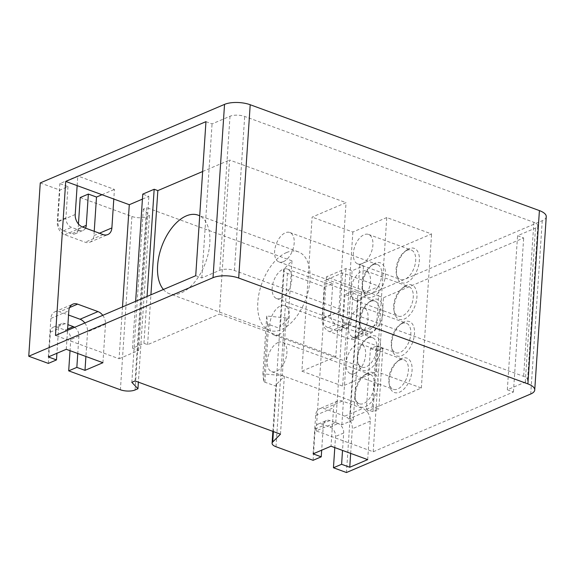<?xml version="1.0" encoding="UTF-8"?>
<svg xmlns="http://www.w3.org/2000/svg" width="575" height="575" viewBox="0 0 575 575"><rect width="100%" height="100%" fill="white"/><g stroke="black" fill="none" stroke-linecap="round" stroke-linejoin="round"><path stroke-width="0.43" stroke-dasharray="2.88 2.16" d="M280.492 434.168L284.33 376.395L276.546 384.251A10.458 4.025 -176.2 0 0 275.921 385.487A10.458 4.025 -176.2 0 0 276.036 386.192L264.867 382.202A2.616 1.006 3.8 0 1 263.637 381.318L262.897 373.793L282.296 375.655L286.134 317.882L288.168 318.629L292.007 260.863L284.223 268.712A10.458 4.025 -176.2 0 0 283.597 269.955A10.458 4.025 -176.2 0 0 287.507 273.427L324.595 287.004L332.752 283.525L324.602 280.543L342.542 272.895L379.198 286.314L361.265 293.962L353.115 290.979L351.037 322.273A7.842 5.764 66.9 0 1 348.004 327.247A7.842 5.764 66.9 0 1 344.447 327.254L336.303 324.271A7.842 5.764 66.9 0 1 330.675 314.82L332.752 283.525M286.134 317.882L266.735 316.027L267.476 323.545A2.616 1.006 -176.2 0 0 268.705 324.437L279.867 328.418L276.036 386.192M279.867 328.418A10.458 4.025 3.8 0 1 279.759 327.721A10.458 4.025 3.8 0 1 280.384 326.485L288.168 318.629M546.25 216.674A18.299 7.044 -176.2 0 1 542.247 220.678L357.973 299.216L344.964 294.457L353.115 290.979M40.264 182.922L59.836 190.088L67.987 186.616L59.843 183.633L77.783 175.986L114.439 189.405L113.8 199.036M101.991 194.709L114.439 189.405M80.198 197.541L131.912 216.473A10.458 4.025 -176.2 0 0 146.582 216.674L149.457 215.445L143.326 209.02L146.589 207.632L135.075 380.938M292.007 260.863L146.589 207.632M284.33 376.395L282.296 375.655M266.735 316.027L262.897 373.793M264.867 382.202L268.705 324.437M143.326 209.02L131.819 382.332M149.457 215.445L138.388 382.152M78.444 223.991L78.121 228.836A7.842 5.764 -113.1 0 1 75.088 233.817A7.842 5.764 -113.1 0 1 71.53 233.824L63.387 230.841A7.842 5.764 -113.1 0 1 57.759 221.382L59.836 190.088M48.322 363.4L50.399 332.106A7.842 5.764 -113.1 0 1 53.439 327.125A7.842 5.764 -113.1 0 1 56.99 327.118L65.14 330.1A7.842 5.764 -113.1 0 1 70.768 339.559L70.028 350.671M67.987 186.616L65.909 217.903A7.842 5.764 66.9 0 0 71.537 227.362L79.688 230.345A7.842 5.764 66.9 0 0 83.238 230.338A7.842 5.764 66.9 0 0 85.538 228.138M94.228 231.315L93.941 235.563A10.458 7.683 -113.1 0 1 89.894 242.197A10.458 7.683 -113.1 0 1 85.157 242.212L64.788 234.758A10.458 7.683 -113.1 0 1 57.284 222.144L59.843 183.633M77.143 185.617L77.783 175.986M66.269 349.298L67.527 330.352M122.511 306.913L119.068 358.757L55.48 335.484M102.925 362.71L105.484 324.199A10.458 7.683 66.9 0 0 102.76 315.33M48.329 356.938L50.887 318.428A10.458 7.683 -113.1 0 1 54.934 311.794A10.458 7.683 -113.1 0 1 59.678 311.779L68.547 315.028M84.82 322.978A10.458 7.683 -113.1 0 1 87.551 331.847L85.912 356.486M74.649 327.312A7.842 5.764 66.9 0 1 78.919 336.088L77.762 353.503M53.439 327.125L61.59 323.653A7.842 5.764 66.9 0 1 65.147 323.646L67.907 324.652M61.59 323.653A7.842 5.764 66.9 0 0 58.557 328.627L56.918 353.28M335.814 356.701L219.362 314.079L229.59 160.022L346.042 202.652L312.124 217.106L301.889 371.155L335.814 356.701L346.042 202.652M301.889 371.155L342.628 386.069L376.546 371.608L386.774 217.558L431.581 233.96L359.828 264.543L363.493 265.88L352.08 270.746L345.97 268.511L326.406 276.855L378.558 295.945L379.198 286.314M195.723 275.713L201.832 277.948L219.772 270.3A10.458 4.025 -176.2 0 1 234.442 270.502L523.645 376.359A10.458 4.025 -176.2 0 1 527.555 379.831A10.458 4.025 -176.2 0 1 525.27 382.123L507.33 389.771L513.439 392.006L373.197 451.777L316.171 430.905L335.743 422.567L341.852 424.803L353.266 419.937L349.6 418.593L421.353 388.01L376.546 371.608M119.068 358.757L138.64 350.419L132.523 348.184L143.944 343.318L147.61 344.655L219.362 314.079M202.644 171.508L229.59 160.022M142.428 199.108L148.868 196.37L142.758 194.127M205.958 121.656L212.067 123.898L230.007 116.251A10.458 4.025 3.8 0 1 244.677 116.452L533.873 222.309A10.458 4.025 3.8 0 1 537.783 225.781A10.458 4.025 3.8 0 1 535.497 228.074L517.565 235.714L523.674 237.949L383.432 297.728L378.558 295.945L376.647 324.832A10.458 7.683 66.9 0 1 372.593 331.466L354.66 339.113A10.458 7.683 -113.1 0 1 349.916 339.121L329.554 331.667A10.458 7.683 -113.1 0 1 322.043 319.053L324.602 280.543M386.774 217.558L352.856 232.02L312.124 217.106M147.61 344.655L150.916 294.81M163.415 289.484A41.824 23.345 -69.9 0 0 169.33 293.703A41.824 23.345 -69.9 0 0 181.147 292.941A41.824 23.345 -69.9 0 0 208.085 254.351A41.824 23.345 -69.9 0 0 199.697 215.869M143.944 343.318L147.056 296.456M132.523 348.184L135.635 301.322M138.64 350.419L148.868 196.37M286.465 252.59A41.824 23.345 110.1 0 1 298.288 251.828A41.824 23.345 110.1 0 1 308.631 289.512A41.824 23.345 110.1 0 1 281.355 329.619A41.824 23.345 110.1 0 1 269.531 330.381A41.824 23.345 110.1 0 1 259.188 292.697A41.824 23.345 110.1 0 1 286.465 252.59M357.973 299.216L346.466 472.528M366.397 409.307L372.262 406.798L378.788 409.127L373.031 411.671L366.397 409.307L370.422 348.644L376.294 346.143L372.262 406.798M373.197 451.777L383.432 297.728M513.439 392.006L523.674 237.949M344.964 294.457L342.887 325.745A7.842 5.764 -113.1 0 1 339.847 330.726A7.842 5.764 -113.1 0 1 336.296 330.733L328.145 327.75A7.842 5.764 -113.1 0 1 322.518 318.291L324.595 287.004M313.088 460.309L315.165 429.015A7.842 5.764 -113.1 0 1 318.198 424.041A7.842 5.764 -113.1 0 1 321.756 424.034L329.899 427.017A7.842 5.764 -113.1 0 1 335.527 436.468L334.794 447.58M354.66 339.113A10.458 7.683 -113.1 0 0 358.707 332.472L361.265 293.962M342.542 272.895L339.983 311.413A10.458 7.683 66.9 0 0 347.494 324.02L367.856 331.473A10.458 7.683 66.9 0 0 372.593 331.466M367.691 459.626L370.25 421.108A10.458 7.683 66.9 0 0 362.739 408.502L342.377 401.048A10.458 7.683 66.9 0 0 337.633 401.055A10.458 7.683 66.9 0 0 333.586 407.697L331.027 446.207M316.171 430.905L326.406 276.855M350.671 453.395L352.31 428.756A10.458 7.683 -113.1 0 0 344.806 416.149L324.437 408.696A10.458 7.683 -113.1 0 0 319.7 408.703A10.458 7.683 -113.1 0 0 315.653 415.337L313.095 453.855M318.198 424.041L326.356 420.562A7.842 5.764 66.9 0 1 329.906 420.555L338.057 423.538A7.842 5.764 66.9 0 1 343.685 432.997L342.527 450.412M326.356 420.562A7.842 5.764 66.9 0 0 323.315 425.543L321.684 450.189M335.743 422.567L345.97 268.511M341.852 424.803L352.08 270.746M353.266 419.937L363.493 265.88M349.6 418.593L359.828 264.543M421.353 388.01L431.581 233.96M401.76 358.469A18.299 10.213 -69.9 0 0 398.842 360.245A18.299 10.213 -69.9 0 0 389.534 385.667A18.299 10.213 -69.9 0 0 399.524 392.172A18.299 10.213 -69.9 0 0 412.059 370.451A18.299 10.213 -69.9 0 0 401.76 358.469M404.196 321.885A18.299 10.213 -69.9 0 0 401.271 323.66A18.299 10.213 -69.9 0 0 391.97 349.082A18.299 10.213 -69.9 0 0 401.954 355.58A18.299 10.213 -69.9 0 0 414.489 333.867A18.299 10.213 -69.9 0 0 404.196 321.885M406.626 285.293A18.299 10.213 -69.9 0 0 403.7 287.069A18.299 10.213 -69.9 0 0 394.4 312.498A18.299 10.213 -69.9 0 0 404.383 318.996A18.299 10.213 -69.9 0 0 416.918 297.282A18.299 10.213 -69.9 0 0 406.626 285.293M409.055 248.709A18.299 10.213 -69.9 0 0 406.137 250.484A18.299 10.213 -69.9 0 0 396.829 275.907A18.299 10.213 -69.9 0 0 406.812 282.404A18.299 10.213 -69.9 0 0 419.348 260.691A18.299 10.213 -69.9 0 0 409.055 248.709M367.842 372.923A18.299 10.213 -69.9 0 0 364.924 374.699A18.299 10.213 -69.9 0 0 355.616 400.128A18.299 10.213 -69.9 0 0 365.607 406.626A18.299 10.213 -69.9 0 0 378.142 384.912A18.299 10.213 -69.9 0 0 367.842 372.923M370.271 336.339A18.299 10.213 -69.9 0 0 367.353 338.114A18.299 10.213 -69.9 0 0 358.045 363.537A18.299 10.213 -69.9 0 0 368.036 370.041A18.299 10.213 -69.9 0 0 380.571 348.321A18.299 10.213 -69.9 0 0 370.271 336.339M372.701 299.755A18.299 10.213 -69.9 0 0 369.783 301.53A18.299 10.213 -69.9 0 0 360.475 326.952A18.299 10.213 -69.9 0 0 370.465 333.45A18.299 10.213 -69.9 0 0 383 311.736A18.299 10.213 -69.9 0 0 372.701 299.755M375.137 263.163A18.299 10.213 -69.9 0 0 372.212 264.938A18.299 10.213 -69.9 0 0 362.911 290.368A18.299 10.213 -69.9 0 0 372.895 296.865A18.299 10.213 -69.9 0 0 385.43 275.152A18.299 10.213 -69.9 0 0 375.137 263.163M352.856 232.02L342.628 386.069M362.171 263.602A15.683 8.754 110.1 0 1 357.736 263.882A15.683 8.754 110.1 0 1 353.855 249.751A15.683 8.754 110.1 0 1 364.09 234.715A15.683 8.754 110.1 0 1 368.518 234.428A15.683 8.754 110.1 0 1 372.399 248.558A15.683 8.754 110.1 0 1 362.171 263.602M359.742 300.186A15.683 8.754 110.1 0 1 355.307 300.473A15.683 8.754 110.1 0 1 351.426 286.343A15.683 8.754 110.1 0 1 361.661 271.299A15.683 8.754 110.1 0 1 366.088 271.019A15.683 8.754 110.1 0 1 369.969 285.15A15.683 8.754 110.1 0 1 359.742 300.186M357.305 336.77A15.683 8.754 110.1 0 1 352.877 337.058A15.683 8.754 110.1 0 1 348.996 322.927A15.683 8.754 110.1 0 1 359.224 307.891A15.683 8.754 110.1 0 1 363.659 307.603A15.683 8.754 110.1 0 1 367.54 321.734A15.683 8.754 110.1 0 1 357.305 336.77M354.876 373.362A15.683 8.754 110.1 0 1 350.448 373.649A15.683 8.754 110.1 0 1 346.567 359.519A15.683 8.754 110.1 0 1 356.795 344.475A15.683 8.754 110.1 0 1 361.229 344.188A15.683 8.754 110.1 0 1 365.111 358.318A15.683 8.754 110.1 0 1 354.876 373.362M406.856 250.369A15.683 8.754 -69.9 0 0 404.354 251.893A15.683 8.754 -69.9 0 0 396.376 273.686A15.683 8.754 -69.9 0 0 400.509 279.543A15.683 8.754 -69.9 0 0 404.937 279.256A15.683 8.754 -69.9 0 0 415.172 264.213A15.683 8.754 -69.9 0 0 411.29 250.082A15.683 8.754 -69.9 0 0 406.856 250.369M404.426 286.954A15.683 8.754 -69.9 0 0 401.925 288.478A15.683 8.754 -69.9 0 0 393.947 310.27A15.683 8.754 -69.9 0 0 398.08 316.128A15.683 8.754 -69.9 0 0 402.507 315.84A15.683 8.754 -69.9 0 0 412.742 300.804A15.683 8.754 -69.9 0 0 408.861 286.673A15.683 8.754 -69.9 0 0 404.426 286.954M401.997 323.545A15.683 8.754 -69.9 0 0 399.496 325.069A15.683 8.754 -69.9 0 0 391.518 346.862A15.683 8.754 -69.9 0 0 395.643 352.712A15.683 8.754 -69.9 0 0 400.078 352.432A15.683 8.754 -69.9 0 0 410.306 337.388A15.683 8.754 -69.9 0 0 406.424 323.258A15.683 8.754 -69.9 0 0 401.997 323.545M399.567 360.13A15.683 8.754 -69.9 0 0 397.066 361.653A15.683 8.754 -69.9 0 0 389.088 383.446A15.683 8.754 -69.9 0 0 393.214 389.304A15.683 8.754 -69.9 0 0 397.648 389.016A15.683 8.754 -69.9 0 0 407.876 373.973A15.683 8.754 -69.9 0 0 403.995 359.842A15.683 8.754 -69.9 0 0 399.567 360.13M365.65 374.591A15.683 8.754 -69.9 0 0 363.141 376.107A15.683 8.754 -69.9 0 0 355.17 397.9A15.683 8.754 -69.9 0 0 359.296 403.758A15.683 8.754 -69.9 0 0 363.731 403.47A15.683 8.754 -69.9 0 0 373.958 388.434A15.683 8.754 -69.9 0 0 370.077 374.303A15.683 8.754 -69.9 0 0 365.65 374.591M278.07 342.535A15.683 8.754 110.1 0 1 282.505 342.247A15.683 8.754 110.1 0 1 286.386 356.378A15.683 8.754 110.1 0 1 276.151 371.414A15.683 8.754 110.1 0 1 271.723 371.702A15.683 8.754 110.1 0 1 267.842 357.571A15.683 8.754 110.1 0 1 278.07 342.535M278.58 334.83A15.683 8.754 110.1 0 1 274.153 335.117A15.683 8.754 110.1 0 1 270.272 320.987A15.683 8.754 110.1 0 1 280.499 305.943A15.683 8.754 110.1 0 1 284.934 305.663A15.683 8.754 110.1 0 1 288.815 319.793A15.683 8.754 110.1 0 1 278.58 334.83M281.017 298.245A15.683 8.754 110.1 0 1 276.582 298.526A15.683 8.754 110.1 0 1 272.701 284.395A15.683 8.754 110.1 0 1 282.929 269.359A15.683 8.754 110.1 0 1 287.363 269.071A15.683 8.754 110.1 0 1 291.245 283.202A15.683 8.754 110.1 0 1 281.017 298.245M283.446 261.654A15.683 8.754 110.1 0 1 279.012 261.941A15.683 8.754 110.1 0 1 275.13 247.811A15.683 8.754 110.1 0 1 285.365 232.774A15.683 8.754 110.1 0 1 289.793 232.487A15.683 8.754 110.1 0 1 293.674 246.618A15.683 8.754 110.1 0 1 283.446 261.654M368.079 337.999A15.683 8.754 -69.9 0 0 365.578 339.523A15.683 8.754 -69.9 0 0 357.6 361.316A15.683 8.754 -69.9 0 0 361.725 367.173A15.683 8.754 -69.9 0 0 366.16 366.886A15.683 8.754 -69.9 0 0 376.388 351.842A15.683 8.754 -69.9 0 0 372.507 337.712A15.683 8.754 -69.9 0 0 368.079 337.999M370.508 301.415A15.683 8.754 -69.9 0 0 368.007 302.939A15.683 8.754 -69.9 0 0 360.029 324.724A15.683 8.754 -69.9 0 0 364.155 330.582A15.683 8.754 -69.9 0 0 368.589 330.302A15.683 8.754 -69.9 0 0 378.817 315.258A15.683 8.754 -69.9 0 0 374.936 301.127A15.683 8.754 -69.9 0 0 370.508 301.415M372.938 264.823A15.683 8.754 -69.9 0 0 370.437 266.347A15.683 8.754 -69.9 0 0 362.458 288.14A15.683 8.754 -69.9 0 0 366.584 293.998A15.683 8.754 -69.9 0 0 371.019 293.71A15.683 8.754 -69.9 0 0 381.247 278.674A15.683 8.754 -69.9 0 0 377.365 264.543A15.683 8.754 -69.9 0 0 372.938 264.823M370.422 348.644L377.063 351.009L373.031 411.671M377.063 351.009L382.821 348.472L376.294 346.143M382.821 348.472L378.788 409.127M507.33 389.771L517.565 235.714M201.832 277.948L212.067 123.898M276 446.732L287.507 273.427M276.546 384.251L273.405 431.573M284.223 268.712L280.384 326.485M267.476 323.545L263.637 381.318M135.067 389.979L146.582 216.674M131.912 216.473L120.398 389.778M78.121 228.836L82.441 226.996M79.688 230.345L71.53 233.824M63.387 230.841L71.537 227.362M65.909 217.903L57.759 221.382M75.224 214.497L57.284 222.144M64.788 234.758L82.728 227.111M69.582 307.56L59.678 311.779M50.887 318.428L68.828 310.78M105.484 324.199L87.551 331.847M93.941 235.563L99.432 233.227M103.097 234.564L85.157 242.212M542.247 220.678L530.739 393.99M344.447 327.254L336.296 330.733M328.145 327.75L336.303 324.271M342.887 325.745L351.037 322.273M329.554 331.667L347.494 324.02M339.983 311.413L322.043 319.053M367.856 331.473L349.916 339.121M358.707 332.472L376.647 324.832M342.377 401.048L324.437 408.696M344.806 416.149L362.739 408.502M315.653 415.337L333.586 407.697M370.25 421.108L352.31 428.756M343.685 432.997L335.527 436.468M329.899 427.017L338.057 423.538M329.906 420.555L321.756 424.034M315.165 429.015L323.315 425.543M330.675 314.82L322.518 318.291M525.27 382.123L535.497 228.074M533.873 222.309L523.645 376.359M234.442 270.502L244.677 116.452M230.007 116.251L219.772 270.3M78.919 336.088L70.768 339.559M65.14 330.1L67.613 329.051M65.147 323.646L56.99 327.118M50.399 332.106L58.557 328.627M272.873 431.379L275.921 385.487M279.759 327.721L283.597 269.955M75.088 233.817L83.238 230.338M54.934 311.794L72.874 304.146M298.288 251.828L198.08 215.151M269.531 330.381L169.33 293.703M89.894 242.197L107.834 234.557M339.847 330.726L348.004 327.247M337.633 401.055L319.7 408.703M357.736 263.882L400.509 279.543M396.376 273.686L396.829 275.907M404.354 251.893L406.137 250.484M368.518 234.428L411.29 250.082M355.307 300.473L398.08 316.128M393.947 310.27L394.4 312.498M401.925 288.478L403.7 287.069M366.088 271.019L408.861 286.673M352.877 337.058L395.643 352.712M391.518 346.862L391.97 349.082M399.496 325.069L401.271 323.66M363.659 307.603L406.424 323.258M350.448 373.649L393.214 389.304M389.088 383.446L389.534 385.667M397.066 361.653L398.842 360.245M361.229 344.188L403.995 359.842M355.17 397.9L355.616 400.128M363.141 376.107L364.924 374.699M282.505 342.247L370.077 374.303M271.723 371.702L359.296 403.758M274.153 335.117L361.725 367.173M357.6 361.316L358.045 363.537M365.578 339.523L367.353 338.114M284.934 305.663L372.507 337.712M276.582 298.526L364.155 330.582M360.029 324.724L360.475 326.952M368.007 302.939L369.783 301.53M287.363 269.071L374.936 301.127M279.012 261.941L366.584 293.998M362.458 288.14L362.911 290.368M370.437 266.347L372.212 264.938M289.793 232.487L377.365 264.543M527.555 379.831L537.783 225.781"/><path stroke-width="0.86" d="M534.736 389.979L546.25 216.674A18.299 7.044 -176.2 0 0 539.408 210.594L250.204 104.736A18.299 7.044 -176.2 0 0 224.537 104.384L40.264 182.922L28.75 356.234L213.023 277.696A18.299 7.044 3.8 0 1 238.697 278.048L527.893 383.906A18.299 7.044 3.8 0 1 534.736 389.979A18.299 7.044 3.8 0 1 530.739 393.99L346.466 472.528L333.45 467.762L341.607 464.291L349.751 467.267L367.691 459.626L331.027 446.207L313.095 453.855L321.238 456.83L313.088 460.309L276 446.732A10.458 4.025 3.8 0 1 272.09 443.26A10.458 4.025 3.8 0 1 272.708 442.024L280.492 434.168L135.075 380.938L131.819 382.332L137.95 388.75L135.067 389.979A10.458 4.025 3.8 0 1 120.398 389.778L68.691 370.853L76.842 367.375L84.992 370.357L102.925 362.71L66.269 349.298L48.329 356.938L56.479 359.921L56.918 353.28M28.75 356.234L48.322 363.4L56.479 359.921M78.444 223.991L80.198 197.541L88.356 194.07L96.499 197.053L101.991 194.709M138.388 382.152L137.95 388.75M68.691 370.853L70.028 350.671M88.356 194.07L86.279 225.357A7.842 5.764 66.9 0 1 85.538 228.138M96.499 197.053L94.228 231.315M65.715 181.434L205.958 121.656L195.723 275.713L55.48 335.484L65.715 181.434L77.143 185.617L75.224 214.497A10.458 7.683 66.9 0 0 82.728 227.111L103.097 234.564A10.458 7.683 66.9 0 0 107.834 234.557A10.458 7.683 66.9 0 0 111.881 227.916L113.8 199.036L129.296 204.707L142.428 199.108M67.527 330.352L68.828 310.78A10.458 7.683 66.9 0 1 72.874 304.146A10.458 7.683 66.9 0 1 77.611 304.132L97.98 311.592A10.458 7.683 66.9 0 1 102.76 315.33M122.511 306.913L129.296 204.707M68.547 315.028L80.04 319.233A10.458 7.683 -113.1 0 1 84.82 322.978M85.912 356.486L84.992 370.357M77.762 353.503L76.842 367.375M74.649 327.312A7.842 5.764 66.9 0 0 73.291 326.629L67.907 324.652M135.635 301.322L142.758 194.127L154.172 189.261L157.838 190.605L202.644 171.508M113.8 199.036L77.143 185.617M150.916 294.81L157.838 190.605M199.697 215.869A41.824 23.345 -69.9 0 0 198.08 215.151A41.824 23.345 -69.9 0 0 186.264 215.912A41.824 23.345 -69.9 0 0 160.59 249.924A41.824 23.345 -69.9 0 0 163.415 289.484M147.056 296.456L154.172 189.261M333.45 467.762L334.794 447.58M349.751 467.267L350.671 453.395M342.527 450.412L341.607 464.291M321.238 456.83L321.684 450.189M273.405 431.573L272.708 442.024M82.441 226.996L86.279 225.357M77.611 304.132L69.582 307.56M80.04 319.233L97.98 311.592M99.432 233.227L111.881 227.916M213.023 277.696L224.537 104.384M250.204 104.736L238.697 278.048M527.893 383.906L539.408 210.594M67.613 329.051L73.291 326.629M272.09 443.26L272.873 431.379"/></g></svg>
